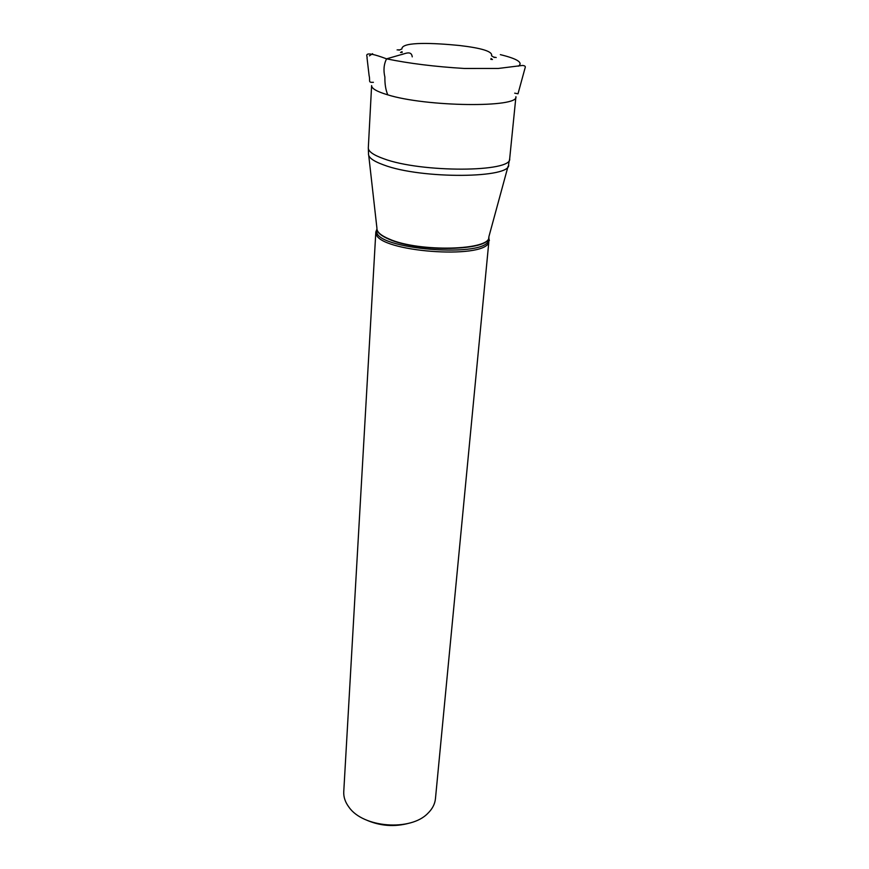 <?xml version="1.0" encoding="UTF-8"?>
<svg xmlns="http://www.w3.org/2000/svg" width="869" height="869" viewBox="0 0 869 869"><rect width="100%" height="100%" fill="white"/><g stroke="black" fill="none" stroke-linecap="round" stroke-linejoin="round"><path stroke-width="1.3" d="M375.832 231.958L343.755 791.702C343.472 797.003 345.199 802.141 348.914 807.105C363.046 827.842 410.852 831.514 427.982 813.199C432.414 808.854 434.902 804.042 435.445 798.763L488.78 242.538C483.142 259.69 379.09 251.684 376.136 233.87L375.832 231.958L376.885 229.286M488.747 237.889L489.366 240.691M409.397 823.117C394.45 827.201 379.905 826.082 365.762 819.76M412.243 56.854C411.374 49.881 404.422 54.128 400.49 54.823L386.575 58.842L400.49 54.823C404.422 54.128 411.374 49.881 412.254 56.854M383.729 164.947C373.149 161.113 368.076 157.343 368.521 153.639L368.315 147.839C368.228 151.412 373.355 155.04 383.685 158.723C421.193 172.866 512.547 172.377 509.679 158.712L508.571 164.415C512.819 178.449 421.346 179.351 383.729 164.947M368.738 155.475L376.929 228.189C376.657 231.849 380.752 235.466 389.214 239.04C419.097 252.455 491.354 250.435 488.867 236.802L508.093 166.196M518.413 66.174C523.334 62.611 517.305 58.766 500.338 54.638M369.412 55.833L372.605 53.682M397.09 49.913L399.045 49.826M494.298 57.148L496.221 57.55M509.679 158.712L515.925 96.687C519.162 107.941 425.897 106.941 387.433 94.743C376.842 91.571 371.574 88.519 371.617 85.586L368.315 147.839M402.173 52.498L400.5 52.444L402.075 51.629M491.028 58.473L492.462 59.516L490.8 59.32M401.945 48.936L398.969 50.196M494.32 57.528L491.561 55.822M488.78 237.476C489.92 250.848 418.652 252.553 389.214 239.333C381.078 235.901 376.983 232.414 376.907 228.873M376.907 228.829L376.809 230.491C372.019 249.642 490.431 258.756 488.628 239.105L488.78 242.538M387.759 94.84C385.695 89.855 384.75 83.945 384.891 77.102C383.283 70.335 383.837 64.241 386.575 58.842C360.114 48.914 368.271 57.115 367.011 57.767L369.108 75.592C370.498 81.143 367.685 82.631 373.409 82.305M488.791 237.433L488.628 239.105M376.809 230.491L376.136 233.87M514.687 93.168L518 93.809L525.093 67.88C525.788 66.424 524.898 65.62 522.41 65.457L498.306 68.455L464.285 68.466C435.011 66.685 409.114 63.48 386.575 58.842M401.956 48.382C403.14 41.69 433.685 42.929 459.625 45.514C481.35 48.067 492.017 51.325 491.637 55.268"/></g></svg>
